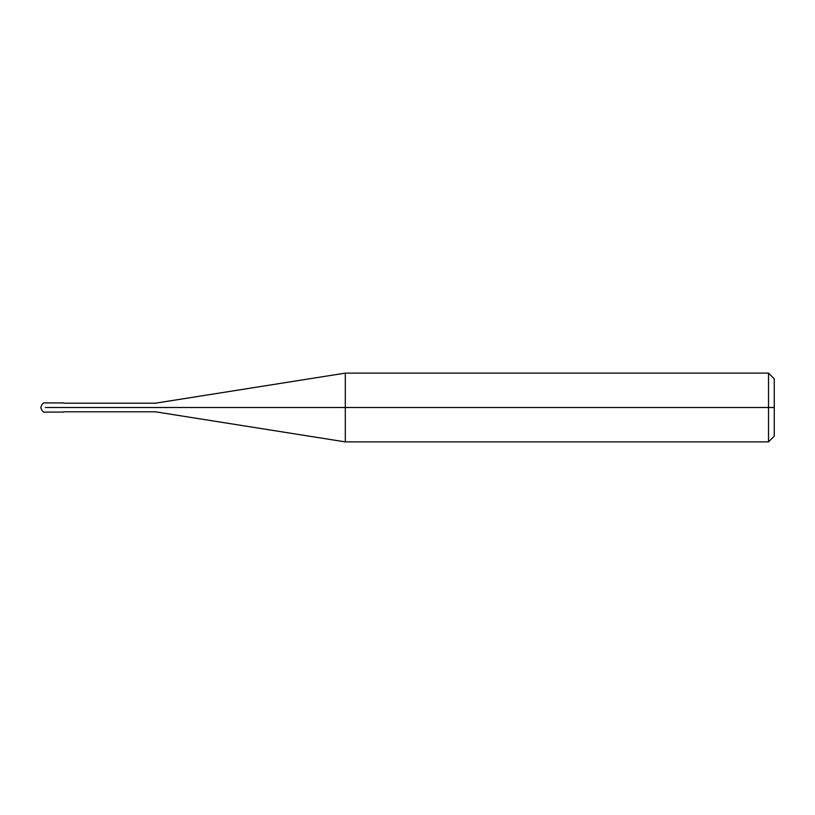 <?xml version="1.0" encoding="UTF-8"?>
<svg xmlns="http://www.w3.org/2000/svg" width="815" height="815" viewBox="0 0 815 815"><rect width="100%" height="100%" fill="white"/><g stroke="black" fill="none" stroke-linecap="round" stroke-linejoin="round"><path stroke-width="1.22" d="M63.672 407.5C63.672 413.409 63.672 413.409 63.672 407.5C63.672 401.591 63.672 401.591 63.672 407.5L45.334 407.5C45.334 401.591 45.334 401.591 45.334 407.5C45.334 401.591 45.334 401.591 45.334 407.5C45.334 413.409 45.334 413.409 45.334 407.5C45.334 413.409 45.334 413.409 45.334 407.5L63.672 407.5C63.672 401.591 63.672 401.591 63.672 407.5C63.672 413.409 63.672 413.409 63.672 407.5L155.359 407.5C155.359 401.958 155.359 401.958 155.359 407.5L63.672 407.5M774.25 407.5L774.25 436.147L774.25 378.853L774.25 407.5L768.525 407.5L768.525 373.117L768.525 407.5L345.305 407.5L345.305 373.117L345.305 407.5L155.359 407.5C155.359 401.958 155.359 401.958 155.359 407.5C155.359 413.042 155.359 413.042 155.359 407.5C155.359 413.042 155.359 413.042 155.359 407.5L345.305 407.5L345.305 373.117L345.305 441.883L345.305 407.5L345.305 441.883L345.305 407.5L768.525 407.5L768.525 373.117L768.525 441.883L768.525 407.5L768.525 441.883L768.525 407.5L774.25 407.5L774.25 436.147L774.25 407.5M63.672 402.916L45.334 402.916C43.531 402.284 42.003 403.812 40.75 407.5C42.003 411.188 43.531 412.716 45.334 412.084L63.672 412.084M63.672 403.201L155.359 403.201L345.305 373.117L768.525 373.117L774.25 378.853M63.672 411.799L155.359 411.799L345.305 441.883L768.525 441.883L774.25 436.147"/></g></svg>
